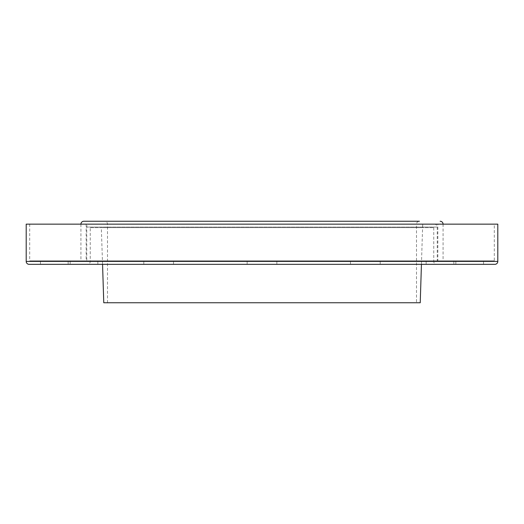 <?xml version="1.0" encoding="UTF-8"?>
<svg xmlns="http://www.w3.org/2000/svg" width="524" height="524" viewBox="0 0 524 524"><rect width="100%" height="100%" fill="white"/><g stroke="black" fill="none" stroke-linecap="round" stroke-linejoin="round"><path stroke-width="0.39" stroke-dasharray="2.62 1.97" d="M166.082 260.834L143.812 260.834L166.082 260.834M166.082 264.332L143.812 264.332L166.082 264.332M262 260.834L276.849 260.834L262 260.834M262 264.332L276.849 264.332L262 264.332M357.918 260.834L380.188 260.834L357.918 260.834M357.918 264.332L380.188 264.332L357.918 264.332M428.141 260.834L483.534 260.834L428.141 260.834M453.843 264.332L483.534 264.332L426.15 264.332L455.847 264.332L426.15 264.332L455.847 264.332L453.856 264.332L453.843 260.834M483.534 264.332L483.534 260.834M95.859 260.834L40.466 260.834L95.859 260.834M70.157 264.332L40.466 264.332L97.85 264.332L68.153 264.332L97.85 264.332L68.153 264.332L70.144 264.332L70.157 260.834M40.466 264.332L40.466 260.834M433.754 227.652L433.754 261.417L90.246 261.417L433.754 261.417A2.908 2.908 0 0 0 436.669 264.332L87.331 264.332A2.908 2.908 0 0 0 90.246 261.417L90.246 227.652L433.754 227.652L90.246 227.652M421.44 264.332L422.691 224.154L101.309 224.154L422.691 224.154L422.691 227.652L101.309 227.652L422.691 227.652M102.56 264.332L101.309 227.652M107.492 302.754L107.492 224.154A2.908 2.908 0 0 0 104.577 221.246L419.423 221.246A2.908 2.908 0 0 0 416.508 224.154L107.492 224.154L416.508 224.154L416.508 302.754L107.492 302.754L416.508 302.754M80.932 224.154L443.068 224.154L80.932 224.154L80.932 260.834L443.068 260.834L80.932 260.834M443.068 224.154L443.068 260.834M494.309 224.154L29.691 224.154L494.309 224.154L494.309 260.834L29.691 260.834L494.309 260.834M29.691 224.154L29.691 260.834M87.331 264.332L436.669 264.332M29.108 264.332L494.892 264.332M26.2 224.154L497.8 224.154M103.765 302.754L420.235 302.754M89.663 224.154L434.337 224.154L89.663 224.154A2.908 2.908 0 0 0 86.748 227.069L86.748 260.834L437.252 260.834L86.748 260.834M434.337 224.154A2.908 2.908 0 0 1 437.252 227.069L437.252 260.834M437.828 224.154L86.172 224.154L437.828 224.154L437.828 260.834L86.172 260.834L437.828 260.834M86.172 224.154L86.172 260.834M26.2 261.417L497.8 261.417M437.252 227.069L86.748 227.069L437.252 227.069M173.503 264.332L173.503 260.834L173.503 264.332M276.849 264.332L276.849 260.834L276.849 264.332M380.188 264.332L380.188 260.834L380.188 264.332M455.847 264.332L455.847 260.834L455.847 264.332M426.15 264.332L426.15 260.834L426.15 264.332M350.497 264.332L350.497 260.834L350.497 264.332M247.151 264.332L247.151 260.834L247.151 264.332M143.812 264.332L143.812 260.834L143.812 264.332M68.153 264.332L68.153 260.834L68.153 264.332M97.85 264.332L97.85 260.834L97.85 264.332"/><path stroke-width="0.79" d="M421.44 264.332L420.235 302.754L103.765 302.754L102.56 264.332M419.423 221.246L83.84 221.246A2.908 2.908 0 0 0 80.932 224.154M440.16 221.246A2.908 2.908 0 0 1 443.068 224.154M497.8 261.417L497.8 224.154L26.2 224.154L26.2 261.417A2.908 2.908 0 0 0 29.108 264.332L494.892 264.332A2.908 2.908 0 0 0 497.8 261.417L26.2 261.417M83.84 221.246L104.577 221.246"/></g></svg>
